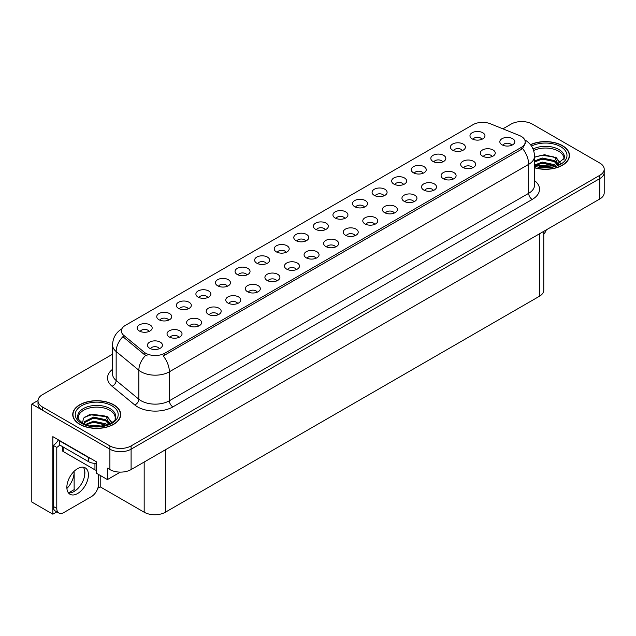 <?xml version="1.0" encoding="UTF-8"?>
<svg xmlns="http://www.w3.org/2000/svg" width="636" height="636" viewBox="0 0 636 636"><rect width="100%" height="100%" fill="white"/><g stroke="black" fill="none" stroke-linecap="round" stroke-linejoin="round"><path stroke-width="0.95" d="M227.362 286.248A4.5 2.6 0 0 0 226.154 284.984A4.5 2.6 0 0 0 221.725 284.332A4.5 2.6 0 0 0 218.585 286.248M228.276 279.681A7.497 4.325 0 0 0 218.665 279.196A7.497 4.325 0 0 0 216.184 284.578A7.497 4.325 0 0 0 217.671 285.803A7.497 4.325 0 0 0 229.763 284.578A7.497 4.325 0 0 0 228.276 279.681M481.857 139.316A4.5 2.6 0 0 0 480.649 138.052A4.5 2.6 0 0 0 476.221 137.392A4.5 2.6 0 0 0 473.081 139.316M482.772 132.749A7.497 4.325 0 0 0 473.168 132.264A7.497 4.325 0 0 0 470.68 137.646A7.497 4.325 0 0 0 472.174 138.871A7.497 4.325 0 0 0 484.258 137.646A7.497 4.325 0 0 0 482.772 132.749M472.564 167.856A4.5 2.6 0 0 0 471.356 166.592A4.5 2.6 0 0 0 466.927 165.94A4.5 2.6 0 0 0 463.787 167.856M473.478 161.29A7.497 4.325 0 0 0 463.875 160.805A7.497 4.325 0 0 0 461.386 166.187A7.497 4.325 0 0 0 462.881 167.411A7.497 4.325 0 0 0 474.965 166.187A7.497 4.325 0 0 0 473.478 161.29M246.935 274.951A4.5 2.6 0 0 0 245.735 273.687A4.5 2.6 0 0 0 241.298 273.027A4.5 2.6 0 0 0 238.166 274.951M247.849 268.376A7.497 4.325 0 0 0 238.246 267.899A7.497 4.325 0 0 0 235.765 273.273A7.497 4.325 0 0 0 237.252 274.498A7.497 4.325 0 0 0 249.336 273.273A7.497 4.325 0 0 0 247.849 268.376M413.837 201.771A4.5 2.6 0 0 0 412.629 200.499A4.5 2.6 0 0 0 408.201 199.847A4.5 2.6 0 0 0 405.06 201.771M414.752 195.196A7.497 4.325 0 0 0 405.14 194.711A7.497 4.325 0 0 0 402.66 200.094A7.497 4.325 0 0 0 404.146 201.318A7.497 4.325 0 0 0 416.238 200.094A7.497 4.325 0 0 0 414.752 195.196M364.396 207.129A4.5 2.6 0 0 0 363.188 205.865A4.5 2.6 0 0 0 358.76 205.213A4.5 2.6 0 0 0 355.627 207.129M365.31 200.563A7.497 4.325 0 0 0 355.707 200.078A7.497 4.325 0 0 0 353.226 205.46A7.497 4.325 0 0 0 354.713 206.684A7.497 4.325 0 0 0 366.797 205.46A7.497 4.325 0 0 0 365.31 200.563M296.376 269.585A4.5 2.6 0 0 0 295.168 268.32A4.5 2.6 0 0 0 290.739 267.661A4.5 2.6 0 0 0 287.599 269.585M297.29 263.01A7.497 4.325 0 0 0 287.679 262.533A7.497 4.325 0 0 0 285.198 267.907A7.497 4.325 0 0 0 286.685 269.131A7.497 4.325 0 0 0 298.777 267.907A7.497 4.325 0 0 0 297.29 263.01M423.131 173.223A4.5 2.6 0 0 0 421.922 171.959A4.5 2.6 0 0 0 417.494 171.299A4.5 2.6 0 0 0 414.354 173.223M424.045 166.656A7.497 4.325 0 0 0 414.433 166.171A7.497 4.325 0 0 0 411.953 171.553A7.497 4.325 0 0 0 413.44 172.777A7.497 4.325 0 0 0 425.532 171.553A7.497 4.325 0 0 0 424.045 166.656M355.103 235.678A4.5 2.6 0 0 0 353.894 234.414A4.5 2.6 0 0 0 349.466 233.754A4.5 2.6 0 0 0 346.334 235.678M356.017 229.103A7.497 4.325 0 0 0 346.413 228.626A7.497 4.325 0 0 0 343.933 234A7.497 4.325 0 0 0 345.42 235.225A7.497 4.325 0 0 0 357.504 234A7.497 4.325 0 0 0 356.017 229.103M383.977 195.832A4.5 2.6 0 0 0 382.769 194.568A4.5 2.6 0 0 0 378.341 193.908A4.5 2.6 0 0 0 375.2 195.832M384.891 189.258A7.497 4.325 0 0 0 375.28 188.781A7.497 4.325 0 0 0 372.799 194.155A7.497 4.325 0 0 0 374.286 195.379A7.497 4.325 0 0 0 386.378 194.155A7.497 4.325 0 0 0 384.891 189.258M315.949 258.28A4.5 2.6 0 0 0 314.74 257.016A4.5 2.6 0 0 0 310.312 256.356A4.5 2.6 0 0 0 307.18 258.28M316.863 251.713A7.497 4.325 0 0 0 307.26 251.228A7.497 4.325 0 0 0 304.779 256.61A7.497 4.325 0 0 0 306.266 257.834A7.497 4.325 0 0 0 318.35 256.61A7.497 4.325 0 0 0 316.863 251.713M442.704 161.926A4.5 2.6 0 0 0 441.495 160.662A4.5 2.6 0 0 0 437.067 160.002A4.5 2.6 0 0 0 433.927 161.926M443.618 155.351A7.497 4.325 0 0 0 434.014 154.874A7.497 4.325 0 0 0 431.534 160.248A7.497 4.325 0 0 0 433.021 161.472A7.497 4.325 0 0 0 445.105 160.248A7.497 4.325 0 0 0 443.618 155.351M374.684 224.373A4.5 2.6 0 0 0 373.475 223.109A4.5 2.6 0 0 0 369.047 222.449A4.5 2.6 0 0 0 365.907 224.373M375.598 217.806A7.497 4.325 0 0 0 365.986 217.321A7.497 4.325 0 0 0 363.506 222.703A7.497 4.325 0 0 0 364.992 223.92A7.497 4.325 0 0 0 377.084 222.703A7.497 4.325 0 0 0 375.598 217.806M168.627 320.162A4.5 2.6 0 0 0 167.427 318.89A4.5 2.6 0 0 0 162.991 318.239A4.5 2.6 0 0 0 159.859 320.162M169.542 313.588A7.497 4.325 0 0 0 159.938 313.103A7.497 4.325 0 0 0 157.458 318.485A7.497 4.325 0 0 0 158.944 319.709A7.497 4.325 0 0 0 171.028 318.485A7.497 4.325 0 0 0 169.542 313.588M266.516 263.646A4.5 2.6 0 0 0 265.307 262.382A4.5 2.6 0 0 0 260.879 261.722A4.5 2.6 0 0 0 257.739 263.646M267.43 257.079A7.497 4.325 0 0 0 257.819 256.594A7.497 4.325 0 0 0 255.338 261.976A7.497 4.325 0 0 0 256.825 263.201A7.497 4.325 0 0 0 268.917 261.976A7.497 4.325 0 0 0 267.43 257.079M178.915 337.398A4.5 2.6 0 0 0 177.706 336.134A4.5 2.6 0 0 0 173.278 335.474A4.5 2.6 0 0 0 170.138 337.398M179.829 330.831A7.497 4.325 0 0 0 170.225 330.346A7.497 4.325 0 0 0 167.737 335.729A7.497 4.325 0 0 0 169.224 336.953A7.497 4.325 0 0 0 181.316 335.729A7.497 4.325 0 0 0 179.829 330.831M325.242 229.739A4.5 2.6 0 0 0 324.034 228.475A4.5 2.6 0 0 0 319.606 227.815A4.5 2.6 0 0 0 316.474 229.739M326.157 223.172A7.497 4.325 0 0 0 316.553 222.687A7.497 4.325 0 0 0 314.073 228.062A7.497 4.325 0 0 0 315.559 229.286A7.497 4.325 0 0 0 327.643 228.062A7.497 4.325 0 0 0 326.157 223.172M218.069 314.796A4.5 2.6 0 0 0 216.86 313.524A4.5 2.6 0 0 0 212.432 312.872A4.5 2.6 0 0 0 209.292 314.796M218.983 308.221A7.497 4.325 0 0 0 209.371 307.745A7.497 4.325 0 0 0 206.891 313.119A7.497 4.325 0 0 0 208.377 314.343A7.497 4.325 0 0 0 220.469 313.119A7.497 4.325 0 0 0 218.983 308.221M276.795 280.881A4.5 2.6 0 0 0 275.595 279.617A4.5 2.6 0 0 0 271.159 278.966A4.5 2.6 0 0 0 268.026 280.881M277.709 274.315A7.497 4.325 0 0 0 268.106 273.83A7.497 4.325 0 0 0 265.625 279.212A7.497 4.325 0 0 0 267.112 280.436A7.497 4.325 0 0 0 279.196 279.212A7.497 4.325 0 0 0 277.709 274.315M344.823 218.434A4.5 2.6 0 0 0 343.615 217.17A4.5 2.6 0 0 0 339.187 216.51A4.5 2.6 0 0 0 336.046 218.434M345.738 211.868A7.497 4.325 0 0 0 336.126 211.383A7.497 4.325 0 0 0 333.646 216.765A7.497 4.325 0 0 0 335.132 217.989A7.497 4.325 0 0 0 347.224 216.765A7.497 4.325 0 0 0 345.738 211.868M237.641 303.491A4.5 2.6 0 0 0 236.441 302.227A4.5 2.6 0 0 0 232.005 301.567A4.5 2.6 0 0 0 228.873 303.491M238.556 296.925A7.497 4.325 0 0 0 228.952 296.44A7.497 4.325 0 0 0 226.472 301.814A7.497 4.325 0 0 0 227.958 303.038A7.497 4.325 0 0 0 240.042 301.814A7.497 4.325 0 0 0 238.556 296.925M403.55 184.527A4.5 2.6 0 0 0 402.342 183.263A4.5 2.6 0 0 0 397.913 182.604A4.5 2.6 0 0 0 394.781 184.527M404.464 177.961A7.497 4.325 0 0 0 394.861 177.476A7.497 4.325 0 0 0 392.38 182.858A7.497 4.325 0 0 0 393.867 184.082A7.497 4.325 0 0 0 405.951 182.858A7.497 4.325 0 0 0 404.464 177.961M335.53 246.975A4.5 2.6 0 0 0 334.321 245.711A4.5 2.6 0 0 0 329.893 245.051A4.5 2.6 0 0 0 326.753 246.975M336.444 240.408A7.497 4.325 0 0 0 326.832 239.923A7.497 4.325 0 0 0 324.352 245.305A7.497 4.325 0 0 0 325.839 246.53A7.497 4.325 0 0 0 337.931 245.305A7.497 4.325 0 0 0 336.444 240.408M286.089 252.341A4.5 2.6 0 0 0 284.888 251.077A4.5 2.6 0 0 0 280.452 250.417A4.5 2.6 0 0 0 277.32 252.341M287.003 245.774A7.497 4.325 0 0 0 277.399 245.289A7.497 4.325 0 0 0 274.919 250.671A7.497 4.325 0 0 0 276.406 251.896A7.497 4.325 0 0 0 288.49 250.671A7.497 4.325 0 0 0 287.003 245.774M492.145 156.559A4.5 2.6 0 0 0 490.936 155.295A4.5 2.6 0 0 0 486.5 154.635A4.5 2.6 0 0 0 483.368 156.559M493.059 149.985A7.497 4.325 0 0 0 483.447 149.508A7.497 4.325 0 0 0 480.967 154.882A7.497 4.325 0 0 0 482.454 156.106A7.497 4.325 0 0 0 494.546 154.882A7.497 4.325 0 0 0 493.059 149.985M257.222 292.186A4.5 2.6 0 0 0 256.014 290.922A4.5 2.6 0 0 0 251.586 290.262A4.5 2.6 0 0 0 248.445 292.186M258.137 285.62A7.497 4.325 0 0 0 248.525 285.135A7.497 4.325 0 0 0 246.045 290.517A7.497 4.325 0 0 0 247.531 291.741A7.497 4.325 0 0 0 259.623 290.517A7.497 4.325 0 0 0 258.137 285.62M149.055 331.459A4.5 2.6 0 0 0 147.846 330.195A4.5 2.6 0 0 0 143.418 329.535A4.5 2.6 0 0 0 140.278 331.459M149.969 324.893A7.497 4.325 0 0 0 140.365 324.408A7.497 4.325 0 0 0 137.877 329.79A7.497 4.325 0 0 0 139.364 331.014A7.497 4.325 0 0 0 151.455 329.79A7.497 4.325 0 0 0 149.969 324.893M207.781 297.553A4.5 2.6 0 0 0 206.581 296.289A4.5 2.6 0 0 0 202.145 295.629A4.5 2.6 0 0 0 199.012 297.553M208.695 290.986A7.497 4.325 0 0 0 199.092 290.501A7.497 4.325 0 0 0 196.611 295.883A7.497 4.325 0 0 0 198.098 297.107A7.497 4.325 0 0 0 210.182 295.883A7.497 4.325 0 0 0 208.695 290.986M159.334 348.703A4.5 2.6 0 0 0 158.133 347.439A4.5 2.6 0 0 0 153.697 346.779A4.5 2.6 0 0 0 150.565 348.703M160.248 342.128A7.497 4.325 0 0 0 150.645 341.651A7.497 4.325 0 0 0 148.164 347.025A7.497 4.325 0 0 0 149.651 348.25A7.497 4.325 0 0 0 161.735 347.025A7.497 4.325 0 0 0 160.248 342.128M511.718 145.254A4.5 2.6 0 0 0 510.509 143.99A4.5 2.6 0 0 0 506.081 143.331A4.5 2.6 0 0 0 502.941 145.254M512.632 138.688A7.497 4.325 0 0 0 503.028 138.203A7.497 4.325 0 0 0 500.54 143.585A7.497 4.325 0 0 0 502.035 144.809A7.497 4.325 0 0 0 514.119 143.585A7.497 4.325 0 0 0 512.632 138.688M305.67 241.044A4.5 2.6 0 0 0 304.461 239.772A4.5 2.6 0 0 0 300.033 239.12A4.5 2.6 0 0 0 296.893 241.044M306.584 234.469A7.497 4.325 0 0 0 296.972 233.992A7.497 4.325 0 0 0 294.492 239.367A7.497 4.325 0 0 0 295.978 240.591A7.497 4.325 0 0 0 308.07 239.367A7.497 4.325 0 0 0 306.584 234.469M198.488 326.093A4.5 2.6 0 0 0 197.287 324.829A4.5 2.6 0 0 0 192.851 324.169A4.5 2.6 0 0 0 189.719 326.093M199.402 319.526A7.497 4.325 0 0 0 189.798 319.041A7.497 4.325 0 0 0 187.318 324.424A7.497 4.325 0 0 0 188.805 325.648A7.497 4.325 0 0 0 200.889 324.424A7.497 4.325 0 0 0 199.402 319.526M462.285 150.621A4.5 2.6 0 0 0 461.076 149.357A4.5 2.6 0 0 0 456.648 148.697A4.5 2.6 0 0 0 453.508 150.621M463.199 144.054A7.497 4.325 0 0 0 453.587 143.569A7.497 4.325 0 0 0 451.107 148.951A7.497 4.325 0 0 0 452.594 150.168A7.497 4.325 0 0 0 464.685 148.951A7.497 4.325 0 0 0 463.199 144.054M394.256 213.068A4.5 2.6 0 0 0 393.048 211.804A4.5 2.6 0 0 0 388.62 211.144A4.5 2.6 0 0 0 385.48 213.068M395.171 206.501A7.497 4.325 0 0 0 385.567 206.016A7.497 4.325 0 0 0 383.087 211.398A7.497 4.325 0 0 0 384.573 212.623A7.497 4.325 0 0 0 396.657 211.398A7.497 4.325 0 0 0 395.171 206.501M188.208 308.858A4.5 2.6 0 0 0 187 307.593A4.5 2.6 0 0 0 182.572 306.934A4.5 2.6 0 0 0 179.431 308.858M189.123 302.283A7.497 4.325 0 0 0 179.519 301.806A7.497 4.325 0 0 0 177.031 307.18A7.497 4.325 0 0 0 178.517 308.404A7.497 4.325 0 0 0 190.609 307.18A7.497 4.325 0 0 0 189.123 302.283M452.991 179.161A4.5 2.6 0 0 0 451.783 177.897A4.5 2.6 0 0 0 447.354 177.237A4.5 2.6 0 0 0 444.214 179.161M453.905 172.595A7.497 4.325 0 0 0 444.294 172.11A7.497 4.325 0 0 0 441.813 177.492A7.497 4.325 0 0 0 443.3 178.716A7.497 4.325 0 0 0 455.392 177.492A7.497 4.325 0 0 0 453.905 172.595M433.41 190.466A4.5 2.6 0 0 0 432.202 189.202A4.5 2.6 0 0 0 427.774 188.542A4.5 2.6 0 0 0 424.633 190.466M434.324 183.899A7.497 4.325 0 0 0 424.721 183.414A7.497 4.325 0 0 0 422.24 188.789A7.497 4.325 0 0 0 423.727 190.013A7.497 4.325 0 0 0 435.811 188.789A7.497 4.325 0 0 0 434.324 183.899M521.258 136.398A13.491 7.791 0 0 0 519.453 135.524L490.356 123.766A13.491 7.791 0 0 0 473.073 124.64L125.316 325.409A13.491 7.791 0 0 0 121.365 330.919A13.491 7.791 0 0 0 123.805 335.387L144.181 352.193A13.491 7.791 0 0 0 164.772 353.226L521.258 147.417A13.491 7.791 0 0 0 525.209 141.907A13.491 7.791 0 0 0 521.258 136.398M38.017 400.497L31.8 404.091L109.893 449.183A14.994 8.658 0 0 0 131.096 449.183L599.812 178.573A14.994 8.658 0 0 0 604.2 172.451A14.994 8.658 0 0 1 599.812 178.573L131.096 449.183A14.994 8.658 0 0 1 109.893 449.183L42.397 410.212A14.994 8.658 0 0 1 38.009 404.091L38.009 400.831A14.994 8.658 0 0 0 42.397 406.945L109.893 445.916A14.994 8.658 0 0 0 131.096 445.916L599.812 175.305A14.994 8.658 0 0 0 604.2 169.184A14.994 8.658 0 0 0 599.812 163.062L532.316 124.1A14.994 8.658 0 0 0 511.113 124.1L502.901 128.838M522.283 121.571L521.146 121.571M56.858 511.869L52.86 514.182L52.86 436.654L96.608 461.911L96.608 473.335L107.42 479.576L107.42 468.152L109.893 469.583A14.994 8.658 0 0 0 131.096 469.583L599.812 198.973A14.994 8.658 0 0 0 604.2 192.851L604.2 169.184M120.347 472.119L107.42 479.576M52.86 514.182L31.8 502.019L31.8 404.091M543.772 231.321L543.772 290.167A14.994 8.658 180 0 1 539.384 296.289L165.376 512.218A14.994 8.658 180 0 1 144.173 512.218L100.21 486.842L100.21 475.418M84.731 474.893L84.731 470.878M100.21 486.842L97.809 488.225M68.521 492.9L74.134 489.656L75.589 490.499M66.907 488.464A15.995 9.23 120 0 0 74.134 472.111L73.633 471.825M74.134 489.656L74.134 472.111M534.526 167.777A23.985 13.849 0 0 0 569.482 155.454A23.985 13.849 0 0 0 562.455 145.66A23.985 13.849 0 0 0 530.472 144.658M113.677 404.766A23.985 13.849 0 0 0 87.537 401.761A23.985 13.849 0 0 0 72.727 414.561A23.985 13.849 0 0 0 79.754 424.347A23.985 13.849 0 0 0 105.894 427.352A23.985 13.849 0 0 0 120.705 414.561A23.985 13.849 0 0 0 113.677 404.766M525.209 141.907L525.209 143.561L522.561 148.498L521.258 149.452L163.253 355.945A17.49 10.097 60 0 1 169.367 371.798A19.986 11.543 180 0 1 141.097 371.798A19.986 11.543 180 0 1 138.855 370.255L116.157 351.533A19.986 11.543 180 0 1 112.54 344.919L112.54 373.889A19.986 11.543 0 0 0 116.157 380.503L138.855 399.225A19.986 11.543 0 0 0 141.097 400.767A19.986 11.543 0 0 0 169.367 400.767L528.675 193.32A19.986 11.543 0 0 0 534.526 185.163L534.526 156.194A19.986 11.543 180 0 1 528.675 164.35A17.49 10.097 -120 0 0 522.561 148.498M147.21 355.945L144.181 354.411L122.899 336.69A17.49 11.702 129.5 0 0 116.157 351.533L116.157 380.503A5.001 3.339 -50.5 0 1 112.063 386.243A24.987 14.429 180 0 1 112.54 369.309M112.54 354.212L42.397 394.71A14.994 8.658 0 0 0 38.009 400.831M546.34 229.842A9.993 5.772 -60 0 1 543.772 234.326M77.632 493.512A15.24 8.801 120 0 0 87.593 480.085A15.24 8.801 120 0 0 85.256 467.865A15.24 8.801 120 0 0 77.632 468.621A15.24 8.801 120 0 0 67.678 482.056A15.24 8.801 120 0 0 70.008 494.267A15.24 8.801 120 0 0 77.632 493.512M83.276 467.206A15.24 8.801 -60 0 1 83.507 479.671A15.24 8.801 -60 0 1 74.102 491.477A15.24 8.801 -60 0 1 68.45 492.892M98.485 474.416L98.485 484.378A9.993 5.772 -60 0 1 91.417 496.613L63.854 512.529A9.993 5.772 -60 0 1 58.854 513.021A9.993 5.772 -60 0 1 56.787 508.45L56.787 447.402L53.249 445.367A9.993 5.772 120 0 0 58.385 439.842M59.689 445.001A9.993 5.772 -60 0 1 56.787 447.402M58.854 513.021L55.316 510.986A9.993 5.772 -60 0 1 53.249 506.407L53.249 445.367M90.845 458.588A9.993 5.772 180 0 1 88.587 457.602L59.609 440.875A9.993 5.772 0 0 0 59.911 440.724M88.587 457.602L88.587 461.688A9.993 5.772 0 0 0 96.608 463.35M59.609 440.875L59.609 444.954L88.587 461.688M533.636 150.533A18.492 10.677 180 0 1 558.567 151.169A18.492 10.677 180 0 1 563.878 159.875M558.026 164.843L554.886 157.545L544.607 154.715L534.526 157.132M530.575 144.793A23.739 13.706 180 0 1 562.28 145.763A23.739 13.706 180 0 1 569.236 155.454A23.739 13.706 180 0 1 534.526 167.61M539.034 166.783L542.262 166.171L550.641 167.014M541.967 167.22L547.668 167.34M534.526 165.066L542.262 162.093L554.33 164.637L555.785 165.758M534.995 165.686L542.262 163.11L554.894 166.044M534.526 160.988L542.262 158.006L554.33 160.558L557.836 164.931M534.526 162.005L542.262 159.032L554.33 161.576L557.526 165.074M534.526 157.275L541.562 155.224L553.837 156.925M554.95 157.442L556.246 158.181L560.507 163.436M537.913 160.01L541.562 159.31L551.325 160.105M556.5 162.419L558.837 164.438M537.913 164.096L541.562 163.388L551.325 164.191M543.271 167.332L546.451 167.387M555.18 157.052L556.246 157.664L560.602 163.365M555.061 161.075L559.131 164.279M78.331 418.981A18.492 10.677 180 0 1 88.722 408.193A18.492 10.677 180 0 1 109.79 410.276A18.492 10.677 180 0 1 115.092 418.981M109.249 423.942L106.109 416.652L89.438 414.656L83.435 418.21L82.569 423.091M113.502 404.87A23.739 13.706 180 0 1 120.45 414.561A23.739 13.706 180 0 1 105.799 427.217A23.739 13.706 180 0 1 79.929 424.252A23.739 13.706 180 0 1 72.973 414.561A23.739 13.706 180 0 1 87.633 401.896A23.739 13.706 180 0 1 113.502 404.87M90.256 425.889L93.484 425.269L101.863 426.12M93.19 426.327L98.89 426.438M85.439 424.49L93.484 421.191L105.552 423.735L106.999 424.856M86.218 424.784L93.484 422.209L106.117 425.15M84.31 424.005L84.644 421.533L93.484 417.113L105.552 419.657L109.05 424.037M84.262 423.743L84.644 422.55L93.484 418.13L105.552 420.682L108.748 424.172M62.415 446.575L62.415 450.463A2.496 1.439 0 0 0 63.147 451.488L94.947 469.845A2.496 1.439 0 0 0 96.608 470.266M84.405 417.208L92.784 414.33L105.059 416.024M106.172 416.54L107.46 417.28L111.729 422.535M89.135 419.116L92.784 418.409L102.539 419.211M107.715 421.525L110.052 423.544M89.135 423.194L92.784 422.487L102.539 423.29M94.486 426.438L97.666 426.494M106.395 416.151L107.46 416.771L111.825 422.471M106.284 420.173L110.346 423.385M599.812 198.973L599.812 175.305M131.096 469.583L131.096 445.916M109.893 469.583L109.893 445.916M165.376 512.218L165.376 449.795M539.384 296.289L539.384 233.857M144.173 512.218L144.173 462.03M123.805 335.387L123.805 337.613M144.181 352.193L144.181 354.411M164.772 353.226L164.772 355.262M521.258 147.417L521.258 149.452M172.905 406.889A5.001 2.886 60 0 1 169.367 400.767L169.367 371.798L528.675 164.35L528.675 193.32A5.001 2.886 60 0 0 532.213 199.442L172.905 406.889A24.987 14.429 180 0 1 137.567 406.889A24.987 14.429 180 0 1 134.76 404.957L112.063 386.243M145.676 355.341A17.49 11.702 129.5 0 0 138.855 370.255L138.855 399.225A5.001 3.339 -50.5 0 1 134.76 404.957M534.526 180.584A24.987 14.429 180 0 1 532.213 199.442M42.397 406.945L42.397 410.212M56.787 508.45L53.249 506.407M533.063 148.991A19 10.971 180 0 1 558.933 149.532A19 10.971 180 0 1 564.45 158.078L554.775 166.083L534.526 165.511M531.481 146.049A21.489 12.41 180 0 1 560.69 146.685A21.489 12.41 180 0 1 562.462 163.07A21.489 12.41 180 0 1 534.526 166.123M77.759 417.176A19 10.971 180 0 1 88.817 406.412A19 10.971 180 0 1 110.155 408.638A19 10.971 180 0 1 115.665 417.176C117.406 423.6 93.818 430.834 82.767 423.21C78.506 419.625 76.837 417.613 77.759 417.176M111.912 405.784A21.489 12.41 180 0 1 111.912 423.33A21.489 12.41 180 0 1 81.519 423.33A21.489 12.41 180 0 1 81.519 405.784A21.489 12.41 180 0 1 111.912 405.784M94.947 469.845L94.947 463.366M63.147 451.488L63.147 446.997M534.526 156.194C534.192 148.999 531.036 143.617 525.05 140.023L524.716 139.833M122.017 328.748C116.038 332.342 112.882 337.724 112.54 344.919M569.236 155.454L569.236 157.45M120.45 414.561L120.45 416.548M72.973 414.561L72.973 416.548"/></g></svg>
